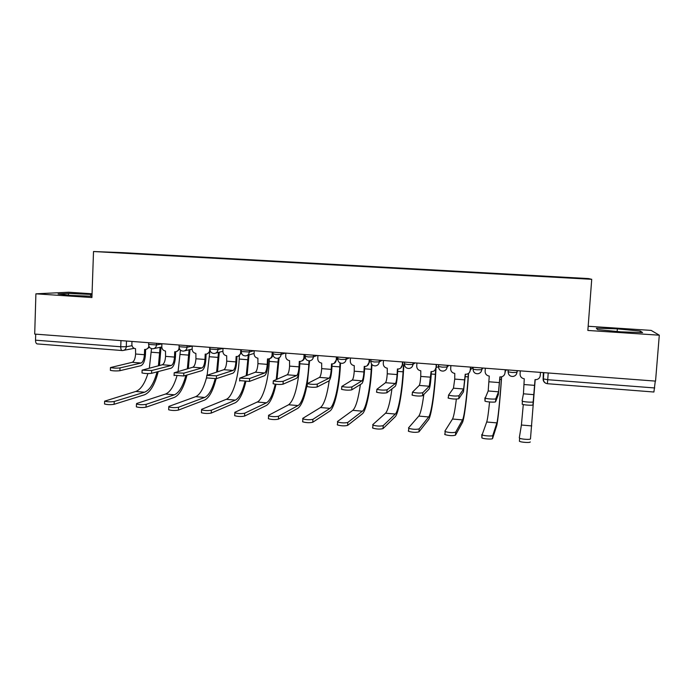 <?xml version="1.0" encoding="UTF-8"?>
<svg xmlns="http://www.w3.org/2000/svg" width="694" height="694" viewBox="0 0 694 694"><rect width="100%" height="100%" fill="white"/><g stroke="black" fill="none" stroke-linecap="round" stroke-linejoin="round"><path stroke-width="1.04" d="M92.05 293.779L68.559 292.235L35.906 293.822L34.7 334.074L655.544 381.11L659.3 335.193L651.154 330.396L588.165 326.267M591.722 279.309L588.512 278.572L122.951 252.659L93.517 251.523L591.722 279.309L587.853 330.448L659.3 335.193M35.906 293.822L91.92 297.535L93.517 251.523M37.424 343.903L37.242 343.92C36.131 343.686 35.559 342.437 35.524 340.181L120.747 346.757L126.282 346.74L132.025 345.681M35.706 334.152L35.524 340.181M655.283 381.084L653.904 392.015L547.401 383.704L547.722 379.705L654.72 387.963M547.453 276.42L586.204 278.849L547.479 276.698M137.091 253.857L547.479 276.733M137.082 253.813L150.32 254.594M547.453 276.386L150.433 254.316M597.543 329.598L620.87 331.853L642.592 332.573L640.284 331.047L617.365 328.878L596.337 328.158L597.543 329.598M92.033 294.456L68.48 293.432L58.079 293.97L70.597 295.427L91.964 296.251M617.166 331.498L617.365 328.878M640.172 332.495L640.284 331.047M68.42 295.167L68.48 293.432M90.654 296.199L90.723 294.308M535.048 379.618L532.966 404.836C533.183 405.643 523.953 405.105 522.209 404.22L522.426 401.167C524.17 402.034 533.4 402.572 533.183 401.791L535.031 379.618L536.479 379.601C538.683 379.098 539.932 377.753 540.236 375.575L540.47 372.392M520.292 370.865L520.066 374.031C520.153 376.721 521.55 378.308 524.274 378.785L523.432 393.81L522.096 400.88M530.259 441.922C530.459 442.946 521.177 442.399 519.424 441.289L519.641 438.218C521.394 439.311 530.684 439.857 530.476 438.86L535.195 379.635L530.476 438.86M519.303 437.853L521.402 425.023L523.293 404.541M499.984 376.911L498.327 394.678L495.594 401.748C495.594 402.511 486.659 402.017 484.993 401.158L484.88 397.905M498.526 391.806L488.186 390.974L485.201 398.13C486.867 398.972 495.802 399.466 495.802 398.72L498.526 391.806L499.871 376.903L501.198 376.894C503.419 376.426 504.685 375.09 504.989 372.878L504.746 374.04M505.31 369.728L505.111 372.591M485.332 368.21L485.115 371.359C485.201 374.031 486.589 375.61 489.27 376.079L488.186 390.974M505.215 369.72L504.989 372.878M465.431 374.24L463.462 391.85L458.795 398.712C456.01 399.302 452.531 399.111 448.341 398.156L448.055 397.827M463.644 389.004L453.46 388.18L448.532 395.146C452.722 396.092 456.21 396.274 458.994 395.71L463.644 389.004L465.232 374.222L466.455 374.222C468.684 373.788 469.951 372.452 470.263 370.223L469.517 372.366M470.662 367.1L470.48 369.945M450.874 365.599L450.675 368.731C450.77 371.385 452.132 372.947 454.778 373.415L454.744 379.089L453.46 388.18M470.471 367.091L470.263 370.223M501.623 376.816L501.467 379.167C500.01 400.568 497.78 422.525 496.687 425.708L492.584 438.521C492.566 439.493 483.588 438.99 481.896 437.923L481.783 434.583M489.565 401.982C488.455 412.991 487.5 419.662 486.702 422.004L482.104 434.878C483.796 435.927 492.775 436.431 492.792 435.476L496.887 422.889C497.902 419.991 499.975 399.484 501.346 379.462L501.528 376.833M505.189 371.516L506.447 369.815M468.554 373.381L468.346 376.59C466.967 397.853 464.199 419.601 462.351 422.698L455.49 435.164C452.679 435.962 449.165 435.771 444.958 434.609L444.663 434.184M456.348 399.076C455.012 410.076 453.729 416.721 452.505 419.029L444.863 431.174L445.149 431.581C449.365 432.735 452.878 432.917 455.689 432.145L462.542 419.896C464.251 417.085 466.845 396.768 468.129 376.877L468.355 373.519M470.489 369.737L473.143 367.291M473.178 367.386L472.709 368.115M431.382 371.602L431.052 376.903C430.558 383.556 429.907 387.608 429.1 389.065L422.568 395.719C419.697 396.283 416.261 396.109 412.245 395.19L411.984 394.843M429.274 386.237L419.237 385.43L412.427 392.205C416.443 393.108 419.887 393.281 422.75 392.735L429.274 386.237L431.078 371.576L432.223 371.594C434.453 371.186 435.728 369.859 436.032 367.612L434.791 370.362M436.517 364.515L436.344 367.334M416.921 363.031L416.73 366.137C416.825 368.766 418.178 370.318 420.781 370.778L420.755 376.417C420.391 381.362 419.887 384.372 419.237 385.43M436.231 364.497L436.032 367.612M397.818 369.008L397.497 374.266C397.011 380.876 396.257 384.892 395.233 386.315L386.888 392.769C383.947 393.316 380.546 393.142 376.686 392.266L376.469 391.91M395.398 383.504L385.508 382.715L376.859 389.308C380.72 390.167 384.12 390.34 387.061 389.811L395.398 383.504C396.161 382.463 396.725 379.479 397.089 374.56L397.428 368.974L398.486 368.991C400.724 368.609 401.991 367.291 402.294 365.027L400.646 368.141M402.867 361.964L402.694 364.766M383.444 360.498L383.262 363.578C383.366 366.198 384.702 367.733 387.269 368.193L387.261 373.788C386.896 378.698 386.315 381.674 385.508 382.715M402.485 361.938L402.294 365.027M364.732 366.441L364.428 371.672C363.942 378.23 363.083 382.212 361.852 383.608L351.745 389.863C348.726 390.384 345.36 390.228 341.656 389.386L341.483 389.013M362.016 380.824L352.257 380.034L341.821 386.445C345.534 387.278 348.891 387.434 351.91 386.922L362.016 380.824C362.927 379.8 363.569 376.842 363.934 371.949L364.246 366.406L365.244 366.432C367.473 366.068 368.74 364.749 369.043 362.494L367.091 365.816M369.685 359.457L369.529 362.233M350.453 358L350.279 361.053C350.383 363.656 351.711 365.183 354.244 365.634L354.244 371.195C353.879 376.07 353.22 379.019 352.257 380.034M369.217 359.414L369.043 362.494M436.014 368.714L435.676 374.049C434.383 395.172 431.078 416.73 428.51 419.731L418.976 431.859C416.079 432.631 412.618 432.457 408.575 431.338L408.315 430.896M423.834 394.418C422.238 406.398 420.555 413.624 418.794 416.088L408.506 427.903L408.757 428.337C412.8 429.439 416.27 429.612 419.167 428.866L428.684 416.955C431.078 414.214 434.175 394.088 435.381 374.326L435.702 369.329M436.335 367.412L438.504 366.883M403.865 364.94L403.466 371.542C402.242 392.526 398.425 413.884 395.146 416.808L383.027 428.614C380.052 429.352 376.625 429.187 372.747 428.12L372.531 427.66M391.954 388.848C390.106 402.329 387.972 410.44 385.569 413.199L372.704 424.693L372.921 425.144C376.799 426.194 380.225 426.359 383.201 425.63L395.311 414.049C398.365 411.395 401.947 391.442 403.084 371.811L403.5 364.914L404.507 364.931M371.949 364.541L371.689 369.069C370.544 389.915 366.224 411.091 362.259 413.919L347.616 425.405C344.571 426.125 341.179 425.969 337.449 424.954L337.284 424.476M360.394 384.511C358.356 398.824 355.822 407.439 352.804 410.345L337.44 421.527L337.614 421.995C341.344 423.002 344.736 423.149 347.781 422.455L362.415 411.178C366.111 408.601 370.162 388.831 371.229 369.329L371.533 363.994M332.105 363.916L331.819 369.113C331.342 375.627 330.379 379.575 328.947 380.937L317.132 387C314.044 387.504 310.712 387.356 307.147 386.549L307.026 386.168M329.103 378.169L319.483 377.397L307.303 383.635C310.869 384.424 314.2 384.571 317.288 384.086L329.103 378.169C330.162 377.163 330.873 374.24 331.238 369.382L331.541 363.882L332.487 363.908C334.699 363.561 335.957 362.251 336.252 359.986L334.1 363.43M336.98 356.976L336.824 359.735M317.921 355.528L317.757 358.572C317.869 361.149 319.171 362.667 321.669 363.118L321.686 368.635C321.322 373.476 320.593 376.4 319.483 377.397M336.425 356.933L336.252 359.986M340.528 363.144L340.338 366.632C339.271 387.339 334.456 408.324 329.832 411.082L312.751 422.256C309.619 422.941 306.271 422.802 302.688 421.831L302.567 421.336M329.216 380.737C327.013 395.597 324.115 404.533 320.498 407.534L302.723 418.404L302.844 418.89C306.427 419.853 309.776 420 312.907 419.323L329.98 408.358C334.291 405.851 338.802 386.263 339.8 366.883L340.017 362.927M299.947 361.418L299.669 366.588C299.192 373.06 298.134 376.963 296.512 378.308L283.039 384.19C279.873 384.667 276.576 384.528 273.15 383.756L273.08 383.366M296.65 375.558L287.169 374.795L273.297 380.859C276.724 381.613 280.02 381.761 283.187 381.292L296.65 375.558C297.856 374.578 298.646 371.672 299.01 366.857L299.288 361.383L300.181 361.409C302.384 361.08 303.634 359.778 303.929 357.514L304.588 357.28C304.38 359.18 303.399 360.438 301.63 361.027M304.727 354.53L304.588 357.28M285.841 353.099L285.694 356.117C285.807 358.685 287.099 360.186 289.563 360.637L289.589 366.111C289.224 370.926 288.418 373.814 287.169 374.795M304.085 354.487L303.929 357.514M307.269 383.617C304.787 397.324 301.647 405.548 297.847 408.28L278.398 419.15C275.206 419.809 271.883 419.679 268.439 418.751L268.37 418.239M299.131 371.559C296.997 389.811 293.501 400.88 288.643 404.758L268.517 415.333L268.578 415.836C272.031 416.756 275.353 416.886 278.546 416.235L297.995 405.574C302.914 403.145 307.867 383.721 308.795 364.471L308.995 360.845M309.593 360.819L307.338 383.183M268.222 358.963L267.971 364.098C267.485 370.527 266.34 374.396 264.527 375.714L249.45 381.414L239.638 380.598M264.657 372.982L255.314 372.227L239.777 378.117L249.58 378.534L264.657 372.982C266.01 372.019 266.86 369.139 267.225 364.359L267.494 358.928L268.344 358.954C270.53 358.633 271.77 357.349 272.057 355.076L272.794 354.851C272.577 356.846 271.528 358.104 269.662 358.633M272.924 352.127L272.846 353.836M254.212 350.704L254.073 353.706C254.195 356.248 255.47 357.74 257.899 358.182L257.934 363.63C257.578 368.401 256.702 371.273 255.314 372.227M272.204 352.066L272.057 355.076M276.021 384.294C273.393 396.127 270.157 403.197 266.314 405.513L244.566 416.088C241.304 416.73 238.007 416.6 234.685 415.715L234.685 415.194M269.402 358.737L269.272 361.392C268.431 380.486 262.905 399.692 257.231 402.026L234.824 412.314L234.824 412.817C238.146 413.693 241.443 413.824 244.704 413.199L266.453 402.824C269.879 400.828 272.82 394.617 275.266 384.207M276.281 379.228L278.407 358.13M279.101 357.809L277.053 378.915M233.115 370.44L223.893 369.702L206.751 375.419L216.476 375.818L233.115 370.44C234.598 369.494 235.518 366.649 235.882 361.895L236.133 356.499L236.94 356.525L236.706 361.652C236.22 368.028 234.988 371.863 232.984 373.155L216.346 378.672L206.638 377.892M241.391 352.951L238.172 356.256M223.026 348.345L222.887 351.32C223.017 353.853 224.275 355.328 226.669 355.77L226.721 361.175C226.365 365.92 225.42 368.757 223.893 369.702M236.94 356.525C239.109 356.222 240.341 354.938 240.627 352.673L241.286 352.5M240.766 349.689L240.627 352.673M245.815 381.7C242.987 393.489 239.456 400.516 235.214 402.789L211.236 413.077C207.905 413.693 204.635 413.572 201.434 412.722L201.46 412.21M239.361 355.849L239.204 359.058C238.432 378.022 232.49 397.063 226.244 399.328L201.624 409.33L201.564 409.842C204.765 410.692 208.035 410.805 211.358 410.206L235.344 400.117C239.126 398.165 242.336 392.015 244.956 381.683M246.275 375.428L248.252 355.128M249.016 354.912L247.125 375.124M206.092 354.131L205.866 359.232C205.389 365.565 204.062 369.364 201.885 370.631L183.728 375.983L174.099 375.228M202.006 367.941L192.915 367.204L174.194 372.765L183.849 373.146L202.006 367.941C203.62 367.013 204.609 364.185 204.973 359.466L205.207 354.105L205.979 354.14C208.131 353.845 209.345 352.569 209.631 350.305L210.004 350.218M210.325 351.181L207.142 353.888M192.264 346.011L192.134 348.969C192.264 351.485 193.513 352.951 195.873 353.385L195.934 358.755C195.578 363.465 194.572 366.285 192.915 367.204M209.762 347.338L209.631 350.305M216.103 378.742C213.093 390.705 209.241 397.827 204.539 400.1L178.384 410.102C175.001 410.701 171.756 410.588 168.668 409.772L168.685 409.287M206.682 377.016C203.81 388.067 200.15 394.617 195.691 396.664L168.911 406.398L168.781 406.918C171.878 407.725 175.114 407.838 178.505 407.257L204.652 397.445C208.833 395.502 212.329 389.308 215.131 378.872M207.176 374.907L209.735 352.352M216.641 371.967L218.48 352.422M219.304 352.205L217.543 371.68M175.669 351.763L175.452 356.837C174.975 363.136 173.561 366.9 171.21 368.15L151.587 373.32C148.169 373.728 144.977 373.615 142.001 372.956L142.018 372.6M171.323 365.469L162.353 364.749L142.114 370.145L151.691 370.509L171.323 365.469C173.066 364.558 174.125 361.756 174.48 357.072L174.706 351.745L175.443 351.78C177.577 351.494 178.783 350.227 179.052 347.972L179.156 347.946M179.685 349.238L176.554 351.554M161.919 343.712L161.797 346.653C161.928 349.151 163.159 350.609 165.493 351.034L165.571 356.369C165.207 361.053 164.14 363.838 162.353 364.749M179.078 347.425L179.052 347.972M186.99 375.02C183.806 387.608 179.573 395.086 174.272 397.445L146.026 407.178C142.574 407.751 139.355 407.647 136.362 406.858L136.38 406.398M176.883 376.096C173.873 386.211 170.091 392.197 165.536 394.045L136.675 403.5L136.475 404.029C139.459 404.802 142.686 404.906 146.13 404.35L174.385 394.808C179.087 392.795 182.93 386.306 185.914 375.333M178.098 371.316L180.449 350.14M187.363 368.748L189.089 349.819M189.983 349.62L188.334 368.479M145.645 349.42L145.454 354.487C144.968 360.741 143.476 364.471 140.951 365.695L119.897 370.7C116.427 371.099 113.252 370.978 110.381 370.353L110.389 370.015M141.055 363.031L132.216 362.32L110.476 367.56C113.356 368.167 116.531 368.288 120.001 367.907L141.055 363.031C142.929 362.138 144.048 359.362 144.404 354.712L144.612 349.42L145.315 349.455C147.249 349.238 148.429 348.128 148.854 346.115M149.462 347.234L146.391 349.238M131.981 341.448L131.869 344.363C132.007 346.844 133.231 348.293 135.53 348.718L135.616 354.018C135.252 358.668 134.124 361.435 132.216 362.32M158.223 371.568C154.892 384.649 150.286 392.405 144.421 394.825L114.128 404.298C110.615 404.845 107.414 404.749 104.534 403.995L104.542 403.552M147.9 373.58C144.725 383.678 140.691 389.638 135.798 391.451L104.629 401.175C107.518 401.921 110.719 402.026 114.232 401.488L144.525 392.214C149.765 390.132 153.947 383.357 157.087 371.871M149.357 367.985L151.509 348.631M158.44 365.721L160.08 347.312M161.043 347.121L159.481 365.46M148.62 344.389L156.523 344.944L161.91 343.894M156.592 343.313L156.523 344.944C156.254 347.217 155.048 348.492 152.897 348.77C150.277 348.666 148.854 347.286 148.611 344.606L148.681 342.715M179.069 346.696L187.024 347.269L192.255 346.132M187.102 345.621L187.024 347.269C186.747 349.55 185.532 350.834 183.363 351.112C180.735 351.025 179.295 349.629 179.061 346.922L179.139 345.022M209.935 349.03L217.959 349.62L223.026 348.379M218.029 347.963L217.959 349.62C217.673 351.91 216.441 353.194 214.255 353.489C211.609 353.411 210.169 351.997 209.926 349.264L210.013 347.356M241.226 351.528L249.32 352.005L254.039 350.696M249.398 350.34L249.32 352.005C249.025 354.296 247.784 355.597 245.581 355.901C242.917 355.831 241.46 354.408 241.226 351.641L241.312 349.733M272.924 353.801L275.891 354.469L281.122 354.426L285.364 353.064M281.2 352.752L281.122 354.426C280.827 356.725 279.569 358.026 277.348 358.347C274.659 358.286 273.193 356.855 272.959 354.044L273.054 352.136M305.056 356.248L308.214 356.933L313.376 356.881L317.132 355.475M313.462 355.198L313.376 356.881C313.072 359.18 311.806 360.49 309.576 360.819C306.852 360.776 305.377 359.336 305.134 356.49L305.239 354.573M337.657 358.737L340.997 359.431L346.089 359.379L349.342 357.913M346.185 357.67L346.089 359.379C345.786 361.669 344.51 362.988 342.263 363.335C339.513 363.309 338.013 361.852 337.77 358.963L337.883 357.046M370.726 361.253L374.266 361.973L379.28 361.904L382.012 360.386M379.375 360.186L379.28 361.904C378.967 364.185 377.683 365.512 375.437 365.885C372.635 365.877 371.117 364.402 370.874 361.47L370.986 359.553M404.264 363.803L408.011 364.541L412.947 364.463L415.151 362.893M413.051 362.736L412.947 364.463C412.635 366.744 411.351 368.08 409.087 368.471C406.242 368.479 404.697 366.996 404.446 364.02L404.567 362.094M438.296 366.397L442.252 367.152L447.11 367.065L448.758 365.443M447.222 365.33L447.11 367.065C446.797 369.329 445.505 370.674 443.24 371.09C440.334 371.125 438.755 369.633 438.504 366.597L438.625 364.68M472.952 367.273L473.056 369.217L476.995 369.798L481.775 369.702L482.859 368.028M481.888 367.95L481.775 369.702C481.454 371.958 480.17 373.303 477.914 373.745C474.939 373.823 473.317 372.314 473.056 369.217L473.187 367.291M507.999 369.928L508.121 371.871L512.259 372.487L516.952 372.383L517.455 370.648M517.073 370.622L516.952 372.383C516.64 374.613 515.356 375.966 513.109 376.443C510.055 376.556 508.39 375.038 508.121 371.871L508.251 369.954M126.499 341.032L126.282 346.74C126.022 348.995 124.833 350.262 122.725 350.531L122.153 350.539C121.216 350.314 120.739 349.056 120.747 346.757L120.973 340.615M543.341 372.609L543.124 378.863L547.722 379.705L548.217 372.973M543.576 372.626L543.124 378.863C543.081 380.859 543.983 382.333 545.805 383.27M305.056 356.456L305.594 358.59M272.916 354.027L273.063 355.163M533.183 401.791L532.966 404.836M534.623 385.361L524.204 384.545M533.92 394.66L523.432 393.81M521.402 425.023L531.734 425.925M495.802 398.72L495.594 401.748M499.48 382.602L489.218 381.795M458.994 395.71L458.795 398.712M464.859 379.878L454.744 379.089M492.792 435.476L492.584 438.521M499.819 379.349L501.346 379.462M486.702 422.004L496.887 422.889M455.689 432.145L455.49 435.164M465.275 376.66L468.129 376.877M452.505 419.029L462.542 419.896M422.75 392.735L422.568 395.719M430.731 377.198L420.755 376.417M387.061 389.811L386.888 392.769M397.089 374.56L387.261 373.788M351.91 386.922L351.745 389.863M363.934 371.949L354.244 371.195M419.167 428.866L418.976 431.859M431.234 374.005L435.381 374.326M418.794 416.088L428.684 416.955M383.201 425.63L383.027 428.614M397.671 371.394L403.084 371.811M385.569 413.199L395.311 414.049M347.781 422.455L347.616 425.405M364.593 368.818L371.229 369.329M352.804 410.345L362.415 411.178M317.288 384.086L317.132 387M331.238 369.382L321.686 368.635M312.907 419.323L312.751 422.256M331.975 366.276L339.8 366.883M320.498 407.534L329.98 408.358M283.187 381.292L283.039 384.19M299.01 366.857L289.589 366.111M278.546 416.235L278.398 419.15M299.817 363.777L308.795 364.471M288.643 404.758L297.995 405.574M249.58 378.534L249.45 381.414M267.225 364.359L257.934 363.63M244.704 413.199L244.566 416.088M269.272 361.392L278.216 362.094M257.231 402.026L266.453 402.824M216.476 375.818L216.346 378.672M235.882 361.895L226.721 361.175M211.358 410.206L211.236 413.077M239.204 359.058L248.036 359.744M226.244 399.328L235.344 400.117M183.849 373.146L183.728 375.983M204.973 359.466L195.934 358.755M178.505 407.257L178.384 410.102M209.545 356.742L218.246 357.419M195.691 396.664L204.652 397.445M151.691 370.509L151.587 373.32M174.48 357.072L165.571 356.369M146.13 404.35L146.026 407.178M180.267 354.461L188.855 355.137M165.536 394.045L174.385 394.808M120.001 367.907L119.897 370.7M144.404 354.712L135.616 354.018M114.232 401.488L114.128 404.298M151.37 352.214L159.854 352.873M135.798 391.451L144.525 392.214M247.246 355.423L254.082 353.446M215.713 353.116L222.887 351.294M184.656 350.826L192.125 349.134M154.042 348.535L161.797 346.965M543.836 372.643L543.376 379.037C543.497 381.717 544.842 383.27 547.401 383.704M134.159 348.336L123.766 350.331M122.075 350.531L37.242 343.92M522.209 404.22L522.426 401.167M519.424 441.289L519.641 438.218M484.993 401.158L485.201 398.13M448.341 398.156L448.532 395.146M481.896 437.923L482.104 434.878M444.958 434.609L445.149 431.581M412.245 395.19L412.427 392.205M376.686 392.266L376.859 389.308M341.656 389.386L341.821 386.445M408.575 431.338L408.757 428.337M372.747 428.12L372.921 425.144M337.449 424.954L337.614 421.995M307.147 386.549L307.303 383.635M302.688 421.831L302.844 418.89M273.15 383.756L273.297 380.859M268.439 418.751L268.578 415.836M239.647 380.997L239.777 378.117M234.685 415.715L234.824 412.817M206.621 378.282L206.751 375.419M201.434 412.722L201.564 409.842M174.081 375.601L174.194 372.765M168.668 409.772L168.781 406.918M142.001 372.956L142.114 370.145M136.362 406.858L136.475 404.029M110.381 370.353L110.476 367.56M104.534 403.995L104.629 401.175"/></g></svg>
